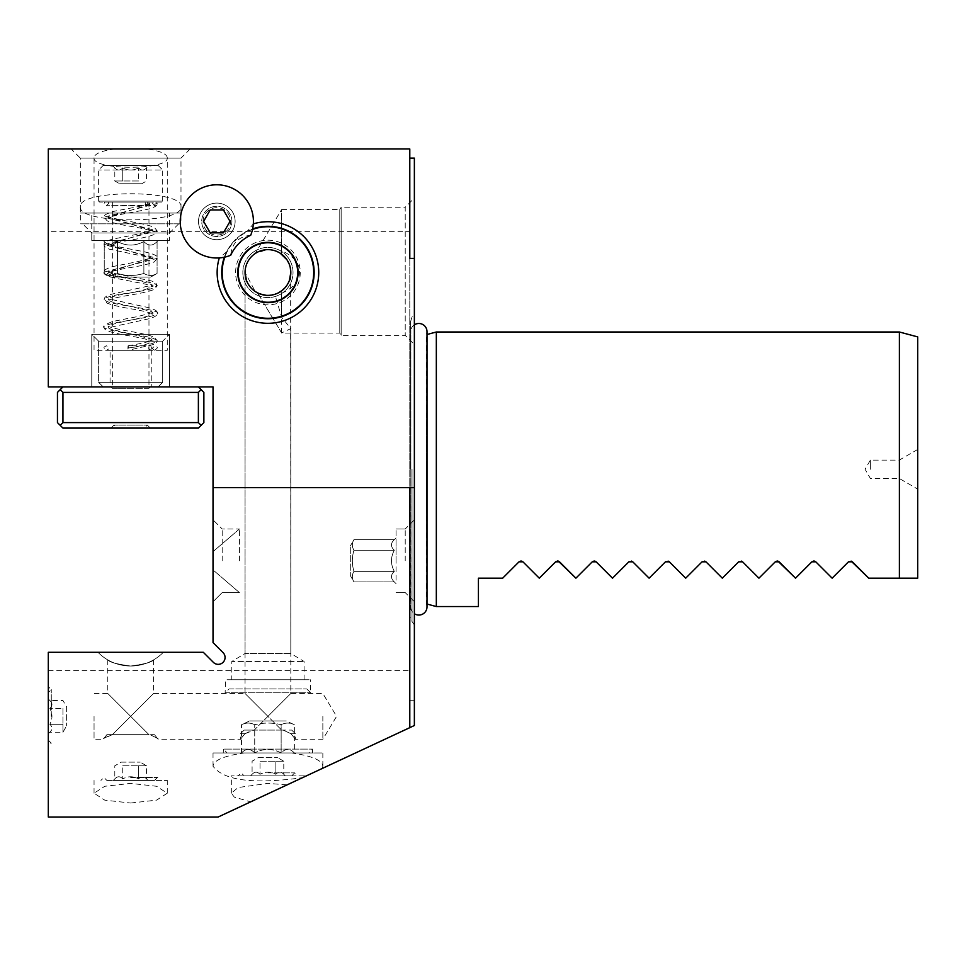 <?xml version="1.0" encoding="UTF-8"?>
<svg xmlns="http://www.w3.org/2000/svg" width="966" height="966" viewBox="0 0 966 966"><rect width="100%" height="100%" fill="white"/><g stroke="black" fill="none" stroke-linecap="round" stroke-linejoin="round"><path stroke-width="0.72" stroke-dasharray="4.83 3.62" d="M353.967 571.353C351.793 574.879 351.793 578.405 353.967 581.918L350.308 575.579L350.308 545.995L350.308 575.579L350.308 545.995L350.308 575.579L353.967 581.918C351.793 578.393 351.793 574.879 353.967 571.353C351.793 564.301 351.793 557.261 353.967 550.222C351.793 557.273 351.793 564.313 353.967 571.353C351.793 564.301 351.793 557.261 353.967 550.222C351.793 546.696 351.793 543.17 353.967 539.656L350.308 545.995L353.967 539.656C351.793 543.182 351.793 546.708 353.967 550.222C351.793 546.696 351.793 543.17 353.967 539.656C351.793 543.182 351.793 546.708 353.967 550.222C351.793 557.273 351.793 564.313 353.967 571.353C351.793 574.879 351.793 578.405 353.967 581.918C351.793 578.393 351.793 574.879 353.967 571.353L394.321 571.353C390.542 574.879 390.542 578.405 394.321 581.918C390.542 578.405 390.542 574.879 394.321 571.353L353.967 571.353L394.321 571.353C390.542 564.313 390.542 557.261 394.321 550.222C390.542 557.261 390.542 564.313 394.321 571.353C390.542 564.313 390.542 557.261 394.321 550.222C390.542 546.696 390.542 543.182 394.321 539.656C390.542 543.182 390.542 546.696 394.321 550.222L353.967 550.222L394.321 550.222C390.542 546.696 390.542 543.182 394.321 539.656L353.967 539.656L394.321 539.656C390.542 543.182 390.542 546.696 394.321 550.222C390.542 557.261 390.542 564.313 394.321 571.353C390.542 574.879 390.542 578.405 394.321 581.918L353.967 581.918L394.321 581.918C390.542 578.405 390.542 574.879 394.321 571.353L353.967 571.353M396.06 583.669L394.321 581.918L396.06 583.669L396.06 537.905L394.321 539.656L396.06 537.905L396.06 583.669M396.06 560.787L396.06 528.982L396.06 560.787M405.213 560.787L405.213 528.982L405.213 560.787M239.459 560.787L239.459 528.982L239.459 560.787M222.18 560.787L222.18 528.982L222.18 560.787M414.366 560.787L414.366 601.746L414.366 560.787M322.197 768.489L322.849 766.243C322.233 760.242 311.825 755.823 291.647 752.973L244.217 752.973C224.04 755.823 213.643 760.242 213.027 766.243C223.822 780.625 253.647 784.428 302.527 777.666L414.366 725.514L414.366 158.122M414.366 469.271L414.366 271.289L414.366 469.271M414.366 271.289L414.366 198.078L414.366 271.289M409.789 727.652L409.789 487.576M250.641 801.865L303.143 777.376L287.107 784.863L267.932 783.402L238.083 787.532L231.333 793.219L234.315 797.095L250.641 801.865L218.111 817.031L48.3 817.031L48.3 652.304L203.319 652.304L213.353 662.338A6.859 6.859 0 0 0 225.066 657.484A6.859 6.859 0 0 0 223.061 652.63L213.027 642.595L213.027 386.907L48.3 386.907L48.3 231.333L409.789 231.333L409.789 148.969L114.495 148.969C101.261 150.889 94.451 153.811 94.052 157.772L94.052 350.308L167.275 350.308L94.052 350.308M213.027 560.787L213.027 601.746L213.027 560.787M97.989 652.304L163.339 652.304L97.989 652.304A45.752 45.752 0 0 0 163.339 652.304A45.752 45.752 0 0 1 97.989 652.304A45.752 45.752 0 0 0 163.339 652.304A45.752 45.752 0 0 1 97.989 652.304M48.3 716.361L48.3 686.621L48.3 716.361M304.544 775.855L267.932 775.855L304.544 775.855L304.544 776.724L287.107 784.863L302.527 777.666M414.366 700.7L409.789 700.7L409.789 231.333M48.3 670.609L409.789 670.609M130.664 803.024L156.552 800.15L167.275 793.219L156.552 786.276L130.664 783.402L104.775 786.276L94.052 793.219L104.775 800.15L130.664 803.024M130.664 780.431L167.275 780.431L130.664 780.431M130.664 777.449L157.434 777.449L130.664 777.449M106.876 780.431L154.463 780.431L106.876 780.431L103.893 777.449L100.923 780.431M154.463 780.431L157.434 777.449L160.404 780.431M113.276 780.431L148.052 780.431L113.276 780.431L114.809 778.886C117.454 776.072 120.098 776.072 122.742 778.886C120.098 776.072 117.454 776.072 114.809 778.886L114.809 765.784L121.148 762.126L140.179 762.126L121.148 762.126M148.052 780.431L146.518 778.886C143.874 776.072 141.229 776.072 138.585 778.886C133.308 776.072 128.019 776.072 122.742 778.886C128.019 776.072 133.308 776.072 138.585 778.886C141.229 776.072 143.874 776.072 146.518 778.886L146.518 765.784L140.179 762.126M122.742 765.784L138.585 765.784L122.742 765.784L122.742 778.886L122.742 765.784M146.518 765.784L138.585 765.784L146.518 765.784M138.585 778.886L138.585 765.784L138.585 778.886M213.027 766.243L213.027 752.973L244.217 752.973M322.849 766.243L322.849 752.973L213.027 752.973M291.647 752.973L322.849 752.973M223.255 752.973L312.622 752.973L223.255 752.973L223.375 749.097L312.501 749.097L223.375 749.097L227.131 752.973L308.746 752.973L227.131 752.973M312.622 752.973L312.501 749.097L308.746 752.973M229.135 688.915L306.741 688.915L229.135 688.915L225.126 692.791L310.738 692.791L225.126 692.791L225.537 679.762L310.34 679.762L225.537 679.762M306.741 688.915L310.738 692.791L310.34 679.762M231.792 679.762L304.085 679.762L231.792 679.762L231.792 661.456L304.085 661.456L231.792 661.456L245.062 653.487L245.062 272.509L255.302 291.587L257.077 292.65M304.085 679.762L304.085 661.456L290.814 653.487L245.062 653.487L290.814 653.487L290.645 275.262M256.823 292.517L266.314 295.33M267.292 295.379L261.098 294.34M269.659 295.33L276.687 293.652L282.326 290.307M259.468 293.773L269.502 295.342L277.93 293.096M282 290.561L284.572 288.23M285.598 287.071L287.047 285.103L285.586 287.071M290.368 277.025L289.377 280.514M252.259 289.172L257.644 292.952L281.661 332.896L290.814 328.633L281.661 317.259L274.815 294.34L280.635 291.551A22.882 22.882 0 0 1 245.062 272.509A22.882 22.882 0 0 0 267.932 295.391A22.882 22.882 0 0 0 290.814 272.509A22.882 22.882 0 0 0 267.932 249.639A22.882 22.882 0 0 0 245.062 272.509L246.185 279.609M246.306 279.959L247.815 283.4M249.796 286.443L252.066 288.991L249.796 286.455M254.601 291.104L251.872 288.798M250.279 287.071L248.83 285.103M247.562 282.905L246.499 280.514M284.861 287.904L287.421 284.499M288.436 282.664L289.293 280.72M290.44 276.662L290.814 272.509A22.882 22.882 0 0 1 267.932 295.391A22.882 22.882 0 0 1 256.92 252.464A22.882 22.882 0 0 1 280.212 253.213L276.252 251.196M281.661 332.896L281.661 290.814L277.954 293.084M274.573 294.413L271.47 295.113M268.814 295.379L266.35 295.342M259.456 293.761L258.502 293.35M261.074 294.34L257.644 292.952M247.803 283.376L246.294 279.923M271.361 295.137L267.932 295.391M275.515 250.931L269.417 249.687M268.536 249.639L263.959 249.989M261.653 250.52L259.637 251.196M256.606 252.645L255.736 253.164M281.661 254.215L281.661 209.525L255.266 253.454L267.135 249.651M268.065 249.639L270.939 249.832M271.265 249.88L272.931 250.182M274.151 250.496L280.212 253.213L281.661 250.737L281.661 209.525L339.778 209.525L339.778 333.065L339.778 209.525L341.155 207.231L341.155 271.289L341.155 207.231L405.213 207.231L405.213 335.359L405.213 207.231L414.366 198.078M289.281 264.286L289.015 263.621M245.171 270.263L245.062 272.146M267.932 716.361C237.455 685.884 237.455 685.884 267.932 716.361C237.455 685.884 237.455 685.884 267.932 716.361C298.409 685.884 298.409 685.884 267.932 716.361C298.409 685.884 298.409 685.884 267.932 716.361L281.661 730.091L267.932 716.361L254.215 730.091L244.857 733.749C238.976 741.176 238.976 741.176 244.857 733.749C238.976 741.176 238.976 741.176 244.857 733.749L252.73 730.091L244.144 730.091L254.215 730.091L267.932 716.361M130.664 716.361C161.141 685.884 161.141 685.884 130.664 716.361C161.141 685.884 161.141 685.884 130.664 716.361C100.186 685.884 100.186 685.884 130.664 716.361C100.186 685.884 100.186 685.884 130.664 716.361L112.358 734.667L148.969 734.667L130.664 716.361L148.969 734.667L112.358 734.667L130.664 716.361M322.849 716.361L322.849 739.244L322.849 716.361M94.052 716.361L94.052 739.244L94.052 716.361M130.664 666.033C144.429 664.137 152.036 662.108 153.485 659.935C150.72 662.604 143.113 664.632 130.664 666.033C144.429 664.137 152.036 662.108 153.485 659.935C150.72 662.604 143.113 664.632 130.664 666.033C116.958 664.161 109.351 662.133 107.842 659.935C110.631 662.604 118.238 664.644 130.664 666.033C116.958 664.161 109.351 662.133 107.842 659.935C110.631 662.604 118.238 664.644 130.664 666.033M112.358 734.667L103.966 738.326L111.235 734.667L106.876 734.667L112.358 734.667M283.147 730.091L254.215 730.091L283.147 730.091L291.02 733.749C296.9 741.176 296.9 741.176 291.02 733.749C296.9 741.176 296.9 741.176 291.02 733.749L283.147 730.091L291.732 730.091L283.147 730.091M150.104 734.667L157.361 738.326L150.104 734.667L154.463 734.667L150.104 734.667M103.966 738.326L103.205 738.326L103.966 738.326M157.361 738.326L158.122 738.326L157.361 738.326M280.635 291.551L281.661 293.253L281.661 317.259M281.661 293.253C293.374 287.916 299.327 280.997 299.508 272.509L299.508 271.289C299.327 262.921 293.374 256.075 281.661 250.737M314.155 272.509A46.211 46.211 0 0 0 267.932 226.298A46.211 46.211 0 0 0 221.721 272.509A46.211 46.211 0 0 0 267.932 318.732A46.211 46.211 0 0 0 314.155 272.509M224.329 257.222A46.211 46.211 0 0 1 226.575 251.897C231.333 242.599 238.252 235.68 247.32 231.152A46.211 46.211 0 0 1 252.645 228.906M226.575 251.897L219.294 257.91A36.611 36.611 0 0 1 180.207 221.395A36.611 36.611 0 0 1 216.819 184.784A36.611 36.611 0 0 1 253.334 223.871L247.32 231.152M198.513 221.395A18.306 18.306 0 0 0 216.819 239.701A18.306 18.306 0 0 0 235.124 221.395A18.306 18.306 0 0 0 216.819 203.089A18.306 18.306 0 0 0 198.513 221.395A18.306 18.306 0 0 0 216.819 239.701A18.306 18.306 0 0 0 235.124 221.395A18.306 18.306 0 0 0 216.819 203.089A18.306 18.306 0 0 0 198.513 221.395M213.027 487.576L414.366 487.576M198.38 386.907L62.947 386.907L198.38 386.907L201.133 389.648L198.38 392.401L62.947 392.401L60.194 389.648L62.947 386.907M409.789 258.393L409.789 700.7M48.3 231.333L48.3 148.969L114.495 148.969M71.182 148.969L190.145 148.969L71.182 148.969L80.335 158.122L180.992 158.122L180.992 213.027L80.335 213.027L180.992 213.027M94.052 157.772C92.06 170.414 169.267 170.414 167.275 157.772L167.275 350.308M167.275 157.772C166.876 153.811 160.066 150.889 146.832 148.969M110.076 350.308L151.251 350.308L110.076 350.308L110.076 386.907L151.251 386.907L110.076 386.907M151.251 350.308L151.251 386.907M130.664 386.907L150.346 386.907L130.664 386.907M150.346 386.907L148.969 388.284L130.664 388.284L148.969 388.284L148.969 202.051L112.358 202.051L112.358 388.284L130.664 388.284L112.358 388.284L110.993 386.907M148.969 202.051L112.358 202.051M161.781 202.051L99.546 202.051L161.781 202.051L162.699 201.133L98.629 201.133L99.546 202.051M153.171 202.051L104.654 202.051L153.159 202.051L152.628 203.44L108.699 217.169L152.628 230.886L108.699 244.615L152.628 258.345L108.699 272.086L115.956 275.733C132.692 278.812 144.779 281.891 152.23 284.958C152.048 288.037 142.364 291.116 123.141 294.195C109.448 296.755 105.668 299.315 111.814 301.887L150.032 311.112C169.183 317.271 89.077 323.417 112.442 329.575L150.563 338.8C155.115 341.879 147.713 344.959 128.381 348.026C128.224 350.948 128.055 350.948 127.898 348.026C128.055 345.116 128.224 345.116 128.381 348.026C128.224 350.948 128.055 350.948 127.898 348.026C128.055 345.116 128.224 345.116 128.381 348.026M162.699 201.133L162.699 170.016L98.629 170.016L162.699 170.016L158.122 165.44L103.205 165.44L98.629 170.016L98.629 201.133L162.699 201.133M103.205 165.44L158.122 165.44M148.969 165.44L112.358 165.44L148.969 165.44L146.518 167.891C143.874 170.728 141.229 170.728 138.585 167.891C141.229 170.728 143.874 170.728 146.518 167.891L146.518 180.992L141.761 183.745L119.567 183.745L141.761 183.745M112.358 165.44L114.809 167.891C117.454 170.728 120.098 170.728 122.742 167.891C128.019 170.728 133.308 170.728 138.585 167.891C133.308 170.728 128.019 170.728 122.742 167.891C120.098 170.728 117.454 170.728 114.809 167.891L114.809 180.992L119.567 183.745M138.585 180.992L122.742 180.992L138.585 180.992L138.585 167.891L138.585 180.992M114.809 180.992L122.742 180.992L114.809 180.992M122.742 167.891L122.742 180.992L122.742 167.891M156.661 202.051L157.204 203.44L104.123 217.157L157.204 230.886L104.123 244.615L157.204 258.345L104.123 272.074L112.901 275.733L114.628 273.487L115.956 275.733L114.23 277.979L112.901 275.733C126.365 278.679 151.795 281.637 156.178 284.584C158.315 287.542 148.257 290.488 125.991 293.435C105.149 296.393 99.57 299.339 109.255 302.298C119.736 305.244 146.12 308.19 154.162 311.149C176.621 317.041 86.759 322.946 106.502 328.851C113.577 331.797 139.804 334.755 151.155 337.702C162.409 341.143 154.657 344.584 127.898 348.026M145.129 202.051L145.504 205.36L147.025 205.36L106.417 205.71L154.91 205.71L152.628 203.44L152.954 202.679L139.406 206.398L113.952 211.312C105.982 213.836 102.71 215.792 104.135 217.169L107.141 220.816C112.201 222.808 120.424 224.716 131.823 226.527C142.413 228.314 149.356 229.956 152.664 231.466L152.942 230.137L137.136 234.291L111.923 239.29C106.019 241.259 103.422 243.034 104.123 244.615C103.833 246.318 105.656 247.864 109.581 249.252L144.55 256.449L152.942 259.105L152.942 257.584L137.619 261.653L112.141 266.688C105.958 268.826 103.29 270.625 104.123 272.086M147.387 202.051L147.025 205.36M150.285 350.308L152.145 348.026L150.285 345.756L148.438 348.026L150.285 350.308L154.91 350.308C152.833 349.281 152.073 348.533 152.628 348.026L154.91 345.756C156.999 346.782 157.76 347.531 157.204 348.026L154.91 350.308L106.417 350.308C108.494 349.281 109.255 348.533 108.699 348.026L106.417 345.756C104.328 346.782 103.567 347.531 104.123 348.026L106.417 350.308L128.14 350.308L154.258 344.319C156.721 342.411 157.712 341.215 157.204 340.708L154.149 337.049C148.172 334.84 138.718 332.715 125.797 330.674C106.417 327.003 107.745 325.627 108.385 326.23L108.385 327.74L143.173 320.048C159.269 316.92 156.589 313.926 157.192 313.262C158.183 310.871 153.666 308.637 143.632 306.56L108.373 298.772L108.711 300.076C111.79 298.663 118.214 297.117 127.971 295.439C140.155 293.519 148.921 291.503 154.306 289.389L157.204 285.803C156.721 283.231 154.186 281.468 149.585 280.514L114.628 273.475L108.373 271.313L108.675 272.641C111.996 271.132 118.939 269.49 129.516 267.703C141.036 265.879 149.295 263.959 154.306 261.931L157.204 258.345C158.69 256.087 153.703 253.756 142.231 251.365L116.355 246.427L108.385 243.867L108.663 245.195C111.609 243.806 117.888 242.273 127.524 240.606C139.889 238.674 148.812 236.622 154.306 234.472L157.192 230.886L154.21 227.264C148.281 225.042 138.838 222.904 125.882 220.876C106.405 217.193 107.733 215.804 108.385 216.42L108.385 217.918L112.793 216.239C125.326 213.051 145.999 210.359 151.722 208.076C155.949 206.47 157.784 204.925 157.192 203.44L154.91 205.71M180.992 206.809C183.745 189.421 77.582 189.421 80.335 206.809C77.582 224.197 183.745 224.197 180.992 206.809L180.992 223.822L80.335 223.822L180.992 223.822M80.335 206.809L80.335 223.822M82.617 223.822L178.71 223.822L82.617 223.822L91.77 232.975L169.557 232.975L169.557 240.486L91.77 240.486L169.557 240.486L91.77 240.486L169.557 240.486L169.557 213.027L91.77 213.027L169.557 213.027M178.71 223.822L169.557 232.975L91.77 232.975L91.77 240.486L91.77 213.027M103.205 240.486L158.122 240.486L103.205 240.486L104.243 241.524C108.651 246.245 113.058 246.245 117.454 241.524C113.058 246.245 108.651 246.245 104.243 241.524L104.243 273.426L110.583 277.085L150.744 277.085L110.583 277.085L150.744 277.085L110.583 277.085L104.243 273.426C108.651 276.143 113.058 276.143 117.454 273.426C113.046 276.143 108.639 276.143 104.243 273.426C108.651 276.143 113.058 276.143 117.454 273.426C126.268 276.143 135.071 276.143 143.874 273.426C135.059 276.143 126.256 276.143 117.454 273.426C113.046 276.143 108.639 276.143 104.243 273.426L104.243 241.524C108.651 246.245 113.058 246.245 117.454 241.524C126.256 246.245 135.071 246.245 143.874 241.524C135.071 246.245 126.256 246.245 117.454 241.524L117.454 273.426C126.268 276.143 135.071 276.143 143.874 273.426C148.281 276.143 152.688 276.143 157.084 273.426L150.744 277.085L157.084 273.426C152.676 276.143 148.269 276.143 143.874 273.426C135.059 276.143 126.256 276.143 117.454 273.426L117.454 241.524C113.058 246.245 108.651 246.245 104.243 241.524L103.205 240.486L158.122 240.486L157.084 241.524C152.676 246.245 148.281 246.245 143.874 241.524C148.281 246.245 152.676 246.245 157.084 241.524L157.084 273.426C152.676 276.143 148.269 276.143 143.874 273.426C148.281 276.143 152.688 276.143 157.084 273.426L157.084 241.524C152.676 246.245 148.281 246.245 143.874 241.524L143.874 273.426L143.874 241.524C135.071 246.245 126.256 246.245 117.454 241.524C126.256 246.245 135.071 246.245 143.874 241.524C148.281 246.245 152.676 246.245 157.084 241.524L158.122 240.486L103.205 240.486M190.145 148.969L180.992 158.122L80.335 158.122L80.335 213.027M117.454 241.524L117.454 273.426L117.454 241.524M143.874 241.524L143.874 273.426L143.874 241.524M60.194 389.648L57.453 392.401L57.453 422.601L62.947 428.095L198.38 428.095L203.874 422.601L203.874 392.401L201.133 389.648M130.664 428.095L150.346 428.095L130.664 428.095M201.133 425.342L198.38 422.601L198.38 392.401M198.38 422.601L62.947 422.601L62.947 392.401M62.947 422.601L60.194 425.342M150.346 428.095L147.363 425.112L113.964 425.112L147.363 425.112L144.393 428.095L116.934 428.095L144.393 428.095M110.993 428.095L113.964 425.112L116.934 428.095M250.689 235.269C238.626 236.513 231.961 243.191 230.693 255.266M203.609 221.395L210.214 232.83L223.424 232.83L230.029 221.395L223.424 209.948L210.214 209.948L203.609 221.395M235.619 272.509A32.313 32.313 0 0 1 267.932 240.196A32.313 32.313 0 0 1 300.257 272.509A32.313 32.313 0 0 1 267.932 304.833A32.313 32.313 0 0 1 235.619 272.509M153.546 659.899L153.546 693.479L245.05 693.491L245.062 272.509A22.882 22.882 0 0 1 267.932 249.639A22.882 22.882 0 0 1 290.814 272.509M242.852 272.509A25.08 25.08 0 0 1 267.932 247.429A25.08 25.08 0 0 1 293.024 272.509A25.08 25.08 0 0 1 267.932 297.588A25.08 25.08 0 0 1 242.852 272.509A25.08 25.08 0 0 0 267.932 297.588A25.08 25.08 0 0 0 293.024 272.509A25.08 25.08 0 0 0 267.932 247.429A25.08 25.08 0 0 0 242.852 272.509M238.191 272.509A29.741 29.741 0 0 1 267.932 242.768A29.741 29.741 0 0 1 297.685 272.509A29.741 29.741 0 0 1 267.932 302.261A29.741 29.741 0 0 1 238.191 272.509M341.155 271.289L341.155 335.359L341.155 271.289M414.366 336.723L414.366 332.461M410.707 469.271L410.707 321.231L410.707 469.271M410.707 609.751L410.84 469.271L410.84 608.375A8.151 8.151 0 0 0 414.366 613.712M410.84 469.271L410.84 330.179L410.84 469.271M426.996 334.502L426.404 469.271L426.404 334.659A8.151 8.151 0 0 0 426.996 331.628L426.996 606.914A8.151 8.151 0 0 0 426.404 603.895L426.404 469.271L426.996 604.04M414.366 324.83A8.151 8.151 0 0 0 410.84 330.179L410.707 328.79M436.33 332.002L436.33 606.551M917.7 336.905L917.7 578.175L899.394 578.175L899.394 332.002M899.394 578.175L868.736 578.175M848.498 561.814L851.118 561.101M813.831 561.005L814.519 561.101M777.219 561.005L777.908 561.101M738.676 561.814L741.308 561.101M702.065 561.814L704.697 561.101M665.465 561.814L668.086 561.101M628.854 561.814L631.486 561.101M594.187 561.005L594.875 561.101M557.587 561.005L558.276 561.101M520.976 561.005L521.664 561.101M502.67 578.175L478.424 578.175L478.424 606.551M899.237 469.271L899.237 478.424L899.237 469.271M870.366 469.271L870.366 460.118L870.366 469.271M244.857 733.749L240.486 733.749L244.857 733.749M291.02 733.749L295.391 733.749L291.02 733.749M241.524 752.973L254.734 752.973L241.524 752.973C245.932 748.264 250.327 748.264 254.734 752.973L281.142 752.973L254.734 752.973C250.327 748.264 245.919 748.264 241.524 752.973L241.524 724.729C245.932 722.532 250.327 722.532 254.734 724.729C250.327 722.532 245.919 722.532 241.524 724.729L249.639 720.938L286.238 720.938L249.639 720.938M294.352 752.973L281.142 752.973L294.352 752.973C289.945 748.264 285.55 748.264 281.142 752.973C272.34 748.264 263.525 748.264 254.734 752.973C263.537 748.264 272.352 748.264 281.142 752.973L281.142 724.729C285.55 722.532 289.957 722.532 294.352 724.729C289.945 722.532 285.55 722.532 281.142 724.729C272.327 722.532 263.525 722.532 254.734 724.729C263.537 722.532 272.352 722.532 281.142 724.729L281.142 752.973C285.55 748.264 289.957 748.264 294.352 752.973L294.352 724.729L286.238 720.938M254.734 752.973L254.734 724.729L254.734 752.973M267.932 775.855L231.333 775.855L267.932 775.855M267.932 772.872L294.702 772.872L267.932 772.872M244.144 775.855L291.732 775.855L244.144 775.855L241.174 772.872L238.191 775.855M291.732 775.855L294.702 772.872L297.685 775.855M250.544 775.855L285.32 775.855L250.544 775.855L252.09 774.309C254.734 771.496 257.367 771.496 260.011 774.309C257.367 771.496 254.734 771.496 252.09 774.309L252.09 761.208L258.429 757.549L277.447 757.549L258.429 757.549M285.32 775.855L283.787 774.309C281.142 771.496 278.51 771.496 275.865 774.309C270.577 771.496 265.3 771.496 260.011 774.309C265.3 771.496 270.577 771.496 275.865 774.309C278.51 771.496 281.142 771.496 283.787 774.309L283.787 761.208L277.447 757.549M260.011 761.208L275.865 761.208L260.011 761.208L260.011 774.309L260.011 761.208M283.787 761.208L275.865 761.208L283.787 761.208M275.865 774.309L275.865 761.208L275.865 774.309M51.27 716.361L51.27 689.591L51.27 716.361M48.3 692.574L48.3 740.161L48.3 692.574L51.27 689.591L48.3 686.621M48.3 740.161L51.27 743.132L48.3 746.102M48.3 698.973L48.3 733.749L48.3 698.973L49.834 700.519C52.647 703.151 52.647 705.796 49.834 708.44C52.647 705.796 52.647 703.151 49.834 700.519L62.947 700.519L66.606 706.858L66.606 725.877L66.606 706.858M48.3 733.749L49.834 732.216C52.647 729.572 52.647 726.927 49.834 724.295C52.647 719.006 52.647 713.729 49.834 708.44C52.647 713.729 52.647 719.006 49.834 724.295C52.647 726.927 52.647 729.572 49.834 732.216L62.947 732.216L66.606 725.877M62.947 708.44L62.947 724.295L62.947 708.44L49.834 708.44L62.947 708.44M62.947 732.216L62.947 724.295L62.947 732.216M49.834 724.295L62.947 724.295L49.834 724.295M394.321 550.222L353.967 550.222L394.321 550.222M239.459 592.593L213.027 569.94L213.027 551.634L213.027 569.94L213.027 551.634L213.027 569.94L239.459 592.593L222.18 592.593L213.027 601.746L222.18 592.593L239.459 592.593M239.459 528.982L213.027 551.634L239.459 528.982L222.18 528.982L213.027 519.841L222.18 528.982L239.459 528.982M158.122 386.907L103.205 386.907L158.122 386.907L103.205 386.907L158.122 386.907L162.699 382.331L98.629 382.331L103.205 386.907L98.629 382.331L98.629 341.155L91.77 334.284L91.77 386.907L169.557 386.907L91.77 386.907L169.557 386.907L91.77 386.907L91.77 334.284L169.557 334.284L169.557 386.907L169.557 334.284L91.77 334.284L169.557 334.284L91.77 334.284L98.629 341.155L162.699 341.155L169.557 334.284L162.699 341.155L98.629 341.155L162.699 341.155L162.699 382.331L98.629 382.331L162.699 382.331L162.699 341.155L98.629 341.155L98.629 382.331L162.699 382.331L158.122 386.907M231.912 221.395A15.106 15.106 0 0 0 216.819 206.289A15.106 15.106 0 0 0 201.713 221.395A15.106 15.106 0 0 0 216.819 236.489A15.106 15.106 0 0 0 231.912 221.395A15.106 15.106 0 0 0 216.819 206.289A15.106 15.106 0 0 0 201.713 221.395A15.106 15.106 0 0 0 216.819 236.489A15.106 15.106 0 0 0 231.912 221.395M203.089 221.395A13.729 13.729 0 0 1 216.819 207.666A13.729 13.729 0 0 1 230.548 221.395A13.729 13.729 0 0 1 216.819 235.124A13.729 13.729 0 0 1 203.089 221.395M115.956 275.733L114.23 277.979L112.901 275.733M412.023 469.271L412.023 621.512L412.023 469.271M405.213 592.593L396.06 592.593L405.213 592.593L414.366 601.746L405.213 592.593M405.213 528.982L396.06 528.982L405.213 528.982L414.366 519.841L405.213 528.982M167.275 793.219L167.275 780.431M94.052 793.219L94.052 780.431M291.732 730.091L295.391 733.749L295.391 739.244L322.849 739.244L336.591 716.361L322.849 693.491L290.814 693.491L290.814 328.633M107.781 659.899L107.781 693.479L94.052 693.491M106.876 734.667L103.205 739.244L94.052 739.244M244.144 730.091L240.486 733.749L240.486 739.244L158.122 739.244L154.463 734.667M257.524 292.879L281.661 333.065L339.778 333.065L341.155 335.359L405.213 335.359L414.366 344.512M108.168 202.051L108.699 203.44L106.417 205.71C104.328 204.695 103.567 203.935 104.123 203.44L104.654 202.051M104.123 272.074C102.867 273.813 106.236 275.793 114.242 278.003L145.009 284.004L152.942 286.564L152.954 285.042L117.212 292.94C102.396 295.789 104.533 299.134 104.123 299.532L107.105 303.155C112.937 305.365 122.259 307.466 135.071 309.482C155.816 313.443 153.425 314.662 152.942 314.01L152.942 312.501L137.752 316.534L112.201 321.581C105.028 324.685 102.336 326.484 104.135 326.979C103.978 329.491 105.342 331.483 125.652 335.226C137.897 337.219 146.699 339.138 152.06 340.986L152.954 341.469L152.942 339.96L151.94 340.503C147.11 342.181 139.176 343.932 128.14 345.743L150.285 345.756M252.524 229.425A45.752 45.752 0 0 0 224.849 257.101M410.707 321.231L412.023 317.029L414.366 313.696M414.366 624.845L412.023 621.512L410.707 617.31M917.7 449.456L899.237 460.118L870.366 460.118L865.077 469.271L870.366 478.424L899.237 478.424L917.7 489.086M231.333 793.219L231.333 775.855"/><path stroke-width="1.45" d="M414.366 487.576L414.366 725.514L409.789 727.652L409.789 487.576L414.366 487.576L414.366 158.122L409.789 158.122M409.789 727.652L218.111 817.031L48.3 817.031L48.3 652.304L203.319 652.304L213.353 662.338A6.859 6.859 0 0 0 225.066 657.484A6.859 6.859 0 0 0 223.061 652.63L213.027 642.595L213.027 487.576L409.789 487.576M414.366 258.393L409.789 258.393L409.789 148.969L48.3 148.969L48.3 386.907L213.027 386.907L213.027 487.576M254.601 291.104L256.823 292.517M257.077 292.65L261.098 294.34M266.314 295.33L267.292 295.379M267.944 295.391L269.659 295.33M274.573 294.413L277.954 293.084M277.93 293.096L282 290.561M284.572 288.23L282.326 290.307M287.047 285.103L288.315 282.905L287.047 285.103M289.377 280.514L290.814 272.509L290.235 267.401M247.815 283.4L249.796 286.443M254.758 291.213L252.259 289.172M290.645 275.262L290.368 277.025M251.872 288.798L250.279 287.071M248.83 285.103L247.562 282.905M246.499 280.514L245.062 272.509A22.882 22.882 0 0 1 267.932 249.639A22.882 22.882 0 0 1 290.814 272.509A22.882 22.882 0 0 1 267.932 295.391A22.882 22.882 0 0 1 245.062 272.509L246.294 279.923M281.661 290.814L284.861 287.904M287.421 284.499L288.436 282.664M289.293 280.72L290.44 276.662M271.47 295.113L268.814 295.379M266.35 295.342L261.074 294.34M257.946 293.096L255.084 291.442M249.796 286.455L247.803 283.376M274.815 294.34L271.361 295.137M276.252 251.196L275.515 250.931M269.417 249.687L268.536 249.639M263.959 249.989L261.653 250.52M259.637 251.196L258.091 251.86M257.934 251.945L256.606 252.645M267.135 249.651L268.065 249.639M272.931 250.182L274.151 250.496M280.212 253.213L286.914 259.721M290.138 266.99L289.281 264.286M289.015 263.621L287.156 260.096M252.645 228.906A46.211 46.211 0 0 1 314.155 272.509A46.211 46.211 0 0 1 267.932 318.732A46.211 46.211 0 0 1 224.329 257.222M253.334 223.871A50.787 50.787 0 0 1 318.732 272.509A50.787 50.787 0 0 1 267.932 323.308A50.787 50.787 0 0 1 219.294 257.91M60.194 425.342L62.947 422.601L62.947 392.401L60.194 389.648L57.453 392.401L57.453 422.601L62.947 428.095L198.38 428.095L203.874 422.601L203.874 392.401L198.38 386.907M60.194 389.648L62.947 386.907M62.947 392.401L198.38 392.401L201.133 389.648M201.133 425.342L198.38 422.601L198.38 392.401M198.38 422.601L62.947 422.601M180.207 221.395A36.611 36.611 0 0 1 216.819 184.784A36.611 36.611 0 0 1 250.689 235.269A41.043 41.043 0 0 0 230.693 255.266A36.611 36.611 0 0 1 180.207 221.395M203.609 221.395L210.214 232.83L223.424 232.83L230.029 221.395L223.424 209.948L210.214 209.948L203.609 221.395M237.781 272.509A30.163 30.163 0 0 1 267.932 242.357A30.163 30.163 0 0 1 298.096 272.509A30.163 30.163 0 0 1 267.932 302.672A30.163 30.163 0 0 1 237.781 272.509M238.191 272.509A29.741 29.741 0 0 1 267.932 242.768A29.741 29.741 0 0 1 297.685 272.509A29.741 29.741 0 0 1 267.932 302.261A29.741 29.741 0 0 1 238.191 272.509M414.366 613.712A8.151 8.151 0 0 0 426.996 606.914L426.996 331.628A8.151 8.151 0 0 0 414.366 324.83M426.996 604.04L436.33 606.551L436.33 332.002L899.394 332.002L899.394 578.175L917.7 578.175L917.7 336.905L899.394 332.002M851.118 561.101L868.736 578.175L852.374 561.814L848.498 561.814L832.137 578.175L815.775 561.814L832.137 578.175L848.498 561.814M814.519 561.101L815.775 561.814L811.887 561.814L795.525 578.175L811.887 561.814L813.831 561.005M777.908 561.101L795.525 578.175L779.164 561.814L775.287 561.814L777.219 561.005M775.287 561.814L758.926 578.175L742.564 561.814L758.926 578.175L775.287 561.814M741.308 561.101L742.564 561.814L738.676 561.814L722.314 578.175L705.953 561.814L722.314 578.175L738.676 561.814M704.697 561.101L705.953 561.814L702.065 561.814L685.703 578.175L669.341 561.814L685.703 578.175L702.065 561.814M668.086 561.101L669.341 561.814L665.465 561.814L649.104 578.175L632.742 561.814L649.104 578.175L665.465 561.814M631.486 561.101L632.742 561.814L628.854 561.814L612.492 578.175L596.131 561.814L612.492 578.175L628.854 561.814M594.875 561.101L596.131 561.814L592.255 561.814L575.893 578.175L592.255 561.814L594.187 561.005M558.276 561.101L575.893 578.175L559.531 561.814L555.643 561.814L557.587 561.005M555.643 561.814L539.282 578.175L522.92 561.814L539.282 578.175L555.643 561.814M521.664 561.101L522.92 561.814L519.032 561.814L502.67 578.175L519.032 561.814L520.976 561.005M502.67 578.175L478.424 578.175L478.424 606.551L436.33 606.551M868.736 578.175L899.394 578.175M224.849 257.101A45.752 45.752 0 0 0 267.932 318.273A45.752 45.752 0 0 0 313.696 272.509A45.752 45.752 0 0 0 252.524 229.425M426.996 334.502L436.33 332.002"/></g></svg>
